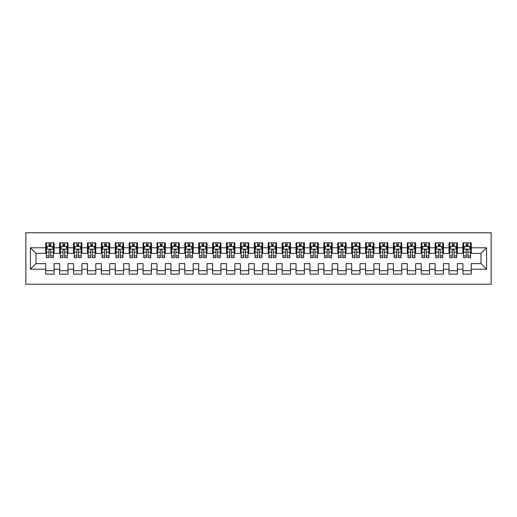<?xml version="1.0" encoding="UTF-8"?>
<svg xmlns="http://www.w3.org/2000/svg" width="517" height="517" viewBox="0 0 517 517"><rect width="100%" height="100%" fill="white"/><g stroke="black" fill="none" stroke-linecap="round" stroke-linejoin="round"><path stroke-width="0.78" d="M25.85 284.227L491.15 284.227L491.15 232.773L25.85 232.773L25.85 284.227M30.438 269.208L30.438 247.792L45.735 247.792L45.735 253.356L36.003 253.356L36.003 263.644L30.438 269.208L45.735 269.208L45.735 274.146L54.078 274.146L54.078 269.208L59.642 269.208L59.642 274.146L67.986 274.146L67.986 269.208L73.55 269.208L73.55 274.146L81.893 274.146L81.893 269.208L87.457 269.208L87.457 274.146L95.8 274.146L95.8 269.208L101.358 269.208L101.358 274.146L109.701 274.146L109.701 269.208L115.265 269.208L115.265 274.146L123.608 274.146L123.608 269.208L129.172 269.208L129.172 274.146L137.516 274.146L137.516 269.208L143.08 269.208L143.08 274.146L151.423 274.146L151.423 269.208L156.987 269.208L156.987 274.146L165.33 274.146L165.33 269.208L170.894 269.208L170.894 274.146L179.237 274.146L179.237 269.208L184.795 269.208L184.795 274.146L193.138 274.146L193.138 269.208L198.702 269.208L198.702 274.146L207.046 274.146L207.046 269.208L212.61 269.208L212.61 274.146L220.953 274.146L220.953 269.208L226.517 269.208L226.517 274.146L234.86 274.146L234.86 269.208L240.424 269.208L240.424 274.146L248.767 274.146L248.767 269.208L254.325 269.208L254.325 274.146L262.675 274.146L262.675 269.208L268.233 269.208L268.233 274.146L276.576 274.146L276.576 269.208L282.14 269.208L282.14 274.146L290.483 274.146L290.483 269.208L296.047 269.208L296.047 274.146L304.39 274.146L304.39 269.208L309.954 269.208L309.954 274.146L318.298 274.146L318.298 269.208L323.862 269.208L323.862 274.146L332.205 274.146L332.205 269.208L337.763 269.208L337.763 274.146L346.106 274.146L346.106 269.208L351.67 269.208L351.67 274.146L360.013 274.146L360.013 269.208L365.577 269.208L365.577 274.146L373.92 274.146L373.92 269.208L379.484 269.208L379.484 274.146L387.828 274.146L387.828 269.208L393.392 269.208L393.392 274.146L401.735 274.146L401.735 269.208L407.299 269.208L407.299 274.146L415.642 274.146L415.642 269.208L421.2 269.208L421.2 274.146L429.543 274.146L429.543 269.208L435.107 269.208L435.107 274.146L443.45 274.146L443.45 269.208L449.014 269.208L449.014 274.146L457.358 274.146L457.358 269.208L462.922 269.208L462.922 274.146L471.265 274.146L471.265 263.644L480.997 263.644L480.997 253.356L471.265 253.356L471.265 247.792L486.562 247.792L486.562 269.208L471.265 269.208M471.265 247.792L471.265 242.854L462.922 242.854L462.922 247.792L457.358 247.792L457.358 242.854L449.014 242.854L449.014 247.792L443.45 247.792L443.45 242.854L435.107 242.854L435.107 247.792L429.543 247.792L429.543 242.854L421.2 242.854L421.2 247.792L415.642 247.792L415.642 242.854L407.299 242.854L407.299 247.792L401.735 247.792L401.735 242.854L393.392 242.854L393.392 247.792L387.828 247.792L387.828 242.854L379.484 242.854L379.484 247.792L373.92 247.792L373.92 242.854L365.577 242.854L365.577 247.792L360.013 247.792L360.013 242.854L351.67 242.854L351.67 247.792L346.106 247.792L346.106 242.854L337.763 242.854L337.763 247.792L332.205 247.792L332.205 242.854L323.862 242.854L323.862 247.792L318.298 247.792L318.298 242.854L309.954 242.854L309.954 247.792L304.39 247.792L304.39 242.854L296.047 242.854L296.047 247.792L290.483 247.792L290.483 242.854L282.14 242.854L282.14 247.792L276.576 247.792L276.576 242.854L268.233 242.854L268.233 247.792L262.675 247.792L262.675 242.854L254.325 242.854L254.325 247.792L248.767 247.792L248.767 242.854L240.424 242.854L240.424 247.792L234.86 247.792L234.86 242.854L226.517 242.854L226.517 247.792L220.953 247.792L220.953 242.854L212.61 242.854L212.61 247.792L207.046 247.792L207.046 242.854L198.702 242.854L198.702 247.792L193.138 247.792L193.138 242.854L184.795 242.854L184.795 247.792L179.237 247.792L179.237 242.854L170.894 242.854L170.894 247.792L165.33 247.792L165.33 242.854L156.987 242.854L156.987 247.792L151.423 247.792L151.423 242.854L143.08 242.854L143.08 247.792L137.516 247.792L137.516 242.854L129.172 242.854L129.172 247.792L123.608 247.792L123.608 242.854L115.265 242.854L115.265 247.792L109.701 247.792L109.701 242.854L101.358 242.854L101.358 247.792L95.8 247.792L95.8 242.854L87.457 242.854L87.457 247.792L81.893 247.792L81.893 242.854L73.55 242.854L73.55 247.792L67.986 247.792L67.986 242.854L59.642 242.854L59.642 247.792L54.078 247.792L54.078 242.854L45.735 242.854L45.735 247.792M457.358 269.208L457.358 263.644L462.922 263.644L462.922 269.208M486.562 247.792L480.997 253.356M443.45 269.208L443.45 263.644L449.014 263.644L449.014 269.208M462.922 247.792L462.922 253.356L457.358 253.356L457.358 247.792M429.543 269.208L429.543 263.644L435.107 263.644L435.107 269.208M449.014 247.792L449.014 253.356L443.45 253.356L443.45 247.792M415.642 269.208L415.642 263.644L421.2 263.644L421.2 269.208M435.107 247.792L435.107 253.356L429.543 253.356L429.543 247.792M401.735 269.208L401.735 263.644L407.299 263.644L407.299 269.208M421.2 247.792L421.2 253.356L415.642 253.356L415.642 247.792M387.828 269.208L387.828 263.644L393.392 263.644L393.392 269.208M407.299 247.792L407.299 253.356L401.735 253.356L401.735 247.792M373.92 269.208L373.92 263.644L379.484 263.644L379.484 269.208M393.392 247.792L393.392 253.356L387.828 253.356L387.828 247.792M360.013 269.208L360.013 263.644L365.577 263.644L365.577 269.208M379.484 247.792L379.484 253.356L373.92 253.356L373.92 247.792M346.106 269.208L346.106 263.644L351.67 263.644L351.67 269.208M365.577 247.792L365.577 253.356L360.013 253.356L360.013 247.792M332.205 269.208L332.205 263.644L337.763 263.644L337.763 269.208M351.67 247.792L351.67 253.356L346.106 253.356L346.106 247.792M318.298 269.208L318.298 263.644L323.862 263.644L323.862 269.208M337.763 247.792L337.763 253.356L332.205 253.356L332.205 247.792M304.39 269.208L304.39 263.644L309.954 263.644L309.954 269.208M323.862 247.792L323.862 253.356L318.298 253.356L318.298 247.792M290.483 269.208L290.483 263.644L296.047 263.644L296.047 269.208M309.954 247.792L309.954 253.356L304.39 253.356L304.39 247.792M276.576 269.208L276.576 263.644L282.14 263.644L282.14 269.208M296.047 247.792L296.047 253.356L290.483 253.356L290.483 247.792M262.675 269.208L262.675 263.644L268.233 263.644L268.233 269.208M282.14 247.792L282.14 253.356L276.576 253.356L276.576 247.792M248.767 269.208L248.767 263.644L254.325 263.644L254.325 269.208M268.233 247.792L268.233 253.356L262.675 253.356L262.675 247.792M234.86 269.208L234.86 263.644L240.424 263.644L240.424 269.208M254.325 247.792L254.325 253.356L248.767 253.356L248.767 247.792M220.953 269.208L220.953 263.644L226.517 263.644L226.517 269.208M240.424 247.792L240.424 253.356L234.86 253.356L234.86 247.792M207.046 269.208L207.046 263.644L212.61 263.644L212.61 269.208M226.517 247.792L226.517 253.356L220.953 253.356L220.953 247.792M193.138 269.208L193.138 263.644L198.702 263.644L198.702 269.208M212.61 247.792L212.61 253.356L207.046 253.356L207.046 247.792M179.237 269.208L179.237 263.644L184.795 263.644L184.795 269.208M198.702 247.792L198.702 253.356L193.138 253.356L193.138 247.792M165.33 269.208L165.33 263.644L170.894 263.644L170.894 269.208M184.795 247.792L184.795 253.356L179.237 253.356L179.237 247.792M151.423 269.208L151.423 263.644L156.987 263.644L156.987 269.208M170.894 247.792L170.894 253.356L165.33 253.356L165.33 247.792M137.516 269.208L137.516 263.644L143.08 263.644L143.08 269.208M156.987 247.792L156.987 253.356L151.423 253.356L151.423 247.792M123.608 269.208L123.608 263.644L129.172 263.644L129.172 269.208M143.08 247.792L143.08 253.356L137.516 253.356L137.516 247.792M109.701 269.208L109.701 263.644L115.265 263.644L115.265 269.208M129.172 247.792L129.172 253.356L123.608 253.356L123.608 247.792M95.8 269.208L95.8 263.644L101.358 263.644L101.358 269.208M115.265 247.792L115.265 253.356L109.701 253.356L109.701 247.792M81.893 269.208L81.893 263.644L87.457 263.644L87.457 269.208M101.358 247.792L101.358 253.356L95.8 253.356L95.8 247.792M67.986 269.208L67.986 263.644L73.55 263.644L73.55 269.208M87.457 247.792L87.457 253.356L81.893 253.356L81.893 247.792M54.078 269.208L54.078 263.644L59.642 263.644L59.642 269.208M73.55 247.792L73.55 253.356L67.986 253.356L67.986 247.792M36.003 263.644L45.735 263.644L45.735 269.208M59.642 247.792L59.642 253.356L54.078 253.356L54.078 247.792M462.922 246.331L463.613 246.331M470.567 246.331L471.265 246.331M449.014 246.331L449.712 246.331M456.66 246.331L457.358 246.331M435.107 246.331L435.805 246.331M442.759 246.331L443.45 246.331M421.2 246.331L421.898 246.331M428.851 246.331L429.543 246.331M407.299 246.331L407.991 246.331M414.944 246.331L415.642 246.331M393.392 246.331L394.083 246.331M401.037 246.331L401.735 246.331M379.484 246.331L380.176 246.331M387.13 246.331L387.828 246.331M365.577 246.331L366.275 246.331M373.229 246.331L373.92 246.331M351.67 246.331L352.368 246.331M359.321 246.331L360.013 246.331M337.763 246.331L338.461 246.331M345.414 246.331L346.106 246.331M323.862 246.331L324.553 246.331M331.507 246.331L332.205 246.331M309.954 246.331L310.646 246.331M317.6 246.331L318.298 246.331M296.047 246.331L296.745 246.331M303.692 246.331L304.39 246.331M282.14 246.331L282.838 246.331M289.791 246.331L290.483 246.331M268.233 246.331L268.93 246.331M275.884 246.331L276.576 246.331M254.325 246.331L255.023 246.331M261.977 246.331L262.675 246.331M240.424 246.331L241.116 246.331M248.07 246.331L248.767 246.331M226.517 246.331L227.209 246.331M234.162 246.331L234.86 246.331M212.61 246.331L213.308 246.331M220.255 246.331L220.953 246.331M198.702 246.331L199.4 246.331M206.354 246.331L207.046 246.331M184.795 246.331L185.493 246.331M192.447 246.331L193.138 246.331M170.894 246.331L171.586 246.331M178.539 246.331L179.237 246.331M156.987 246.331L157.679 246.331M164.632 246.331L165.33 246.331M143.08 246.331L143.771 246.331M150.725 246.331L151.423 246.331M129.172 246.331L129.87 246.331M136.824 246.331L137.516 246.331M115.265 246.331L115.963 246.331M122.917 246.331L123.608 246.331M101.358 246.331L102.056 246.331M109.009 246.331L109.701 246.331M87.457 246.331L88.148 246.331M95.102 246.331L95.8 246.331M73.55 246.331L74.241 246.331M81.195 246.331L81.893 246.331M59.642 246.331L60.34 246.331M67.288 246.331L67.986 246.331M45.735 246.331L46.433 246.331M53.387 246.331L54.078 246.331M45.735 270.669L54.078 270.669M59.642 270.669L67.986 270.669M73.55 270.669L81.893 270.669M87.457 270.669L95.8 270.669M101.358 270.669L109.701 270.669M115.265 270.669L123.608 270.669M129.172 270.669L137.516 270.669M143.08 270.669L151.423 270.669M156.987 270.669L165.33 270.669M170.894 270.669L179.237 270.669M184.795 270.669L193.138 270.669M198.702 270.669L207.046 270.669M212.61 270.669L220.953 270.669M226.517 270.669L234.86 270.669M240.424 270.669L248.767 270.669M254.325 270.669L262.675 270.669M268.233 270.669L276.576 270.669M282.14 270.669L290.483 270.669M296.047 270.669L304.39 270.669M309.954 270.669L318.298 270.669M323.862 270.669L332.205 270.669M337.763 270.669L346.106 270.669M351.67 270.669L360.013 270.669M365.577 270.669L373.92 270.669M379.484 270.669L387.828 270.669M393.392 270.669L401.735 270.669M407.299 270.669L415.642 270.669M421.2 270.669L429.543 270.669M435.107 270.669L443.45 270.669M449.014 270.669L457.358 270.669M462.922 270.669L471.265 270.669M30.438 247.792L36.003 253.356M480.997 263.644L486.562 269.208M50.744 244.664L49.076 244.664M53.387 255.921L50.744 255.921L50.744 257.666L53.387 257.666L53.387 249.181L51.991 246.402L47.822 246.402L46.433 249.181L46.433 257.666L49.076 257.666L49.076 255.921L46.433 255.921M46.433 249.181L46.433 242.854M53.387 249.181L53.387 242.854M49.076 246.402L49.076 242.854M50.744 242.854L50.744 246.402M50.744 255.921L50.744 250.228C50.188 249.155 49.632 249.155 49.076 250.228L49.076 255.921M50.744 246.331L49.076 246.331M64.651 244.664L62.977 244.664M67.288 255.921L64.651 255.921L64.651 257.666L67.288 257.666L67.288 249.181L65.898 246.402L61.73 246.402L60.34 249.181L60.34 257.666L62.977 257.666L62.977 255.921L60.34 255.921M60.34 249.181L60.34 242.854M67.288 249.181L67.288 242.854M62.977 246.402L62.977 242.854M64.651 242.854L64.651 246.402M64.651 255.921L64.651 250.228C64.095 249.155 63.539 249.155 62.977 250.228L62.977 255.921M64.651 246.331L62.977 246.331M78.552 244.664L76.884 244.664M81.195 255.921L78.552 255.921L78.552 257.666L81.195 257.666L81.195 249.181L79.805 246.402L75.637 246.402L74.241 249.181L74.241 257.666L76.884 257.666L76.884 255.921L74.241 255.921M74.241 249.181L74.241 242.854M81.195 249.181L81.195 242.854M76.884 246.402L76.884 242.854M78.552 242.854L78.552 246.402M78.552 255.921L78.552 250.228C77.996 249.155 77.44 249.155 76.884 250.228L76.884 255.921M78.552 246.331L76.884 246.331M92.459 244.664L90.792 244.664M95.102 255.921L92.459 255.921L92.459 257.666L95.102 257.666L95.102 249.181L93.713 246.402L89.538 246.402L88.148 249.181L88.148 257.666L90.792 257.666L90.792 255.921L88.148 255.921M88.148 249.181L88.148 242.854M95.102 249.181L95.102 242.854M90.792 246.402L90.792 242.854M92.459 242.854L92.459 246.402M92.459 255.921L92.459 250.228C91.903 249.155 91.347 249.155 90.792 250.228L90.792 255.921M92.459 246.331L90.792 246.331M106.366 244.664L104.699 244.664M109.009 255.921L106.366 255.921L106.366 257.666L109.009 257.666L109.009 249.181L107.62 246.402L103.445 246.402L102.056 249.181L102.056 257.666L104.699 257.666L104.699 255.921L102.056 255.921M102.056 249.181L102.056 242.854M109.009 249.181L109.009 242.854M104.699 246.402L104.699 242.854M106.366 242.854L106.366 246.402M106.366 255.921L106.366 250.228C105.811 249.155 105.255 249.155 104.699 250.228L104.699 255.921M106.366 246.331L104.699 246.331M120.274 244.664L118.606 244.664M122.917 255.921L120.274 255.921L120.274 257.666L122.917 257.666L122.917 249.181L121.527 246.402L117.353 246.402L115.963 249.181L115.963 257.666L118.606 257.666L118.606 255.921L115.963 255.921M115.963 249.181L115.963 242.854M122.917 249.181L122.917 242.854M118.606 246.402L118.606 242.854M120.274 242.854L120.274 246.402M120.274 255.921L120.274 250.228C119.718 249.155 119.162 249.155 118.606 250.228L118.606 255.921M120.274 246.331L118.606 246.331M134.181 244.664L132.507 244.664M136.824 255.921L134.181 255.921L134.181 257.666L136.824 257.666L136.824 249.181L135.428 246.402L131.26 246.402L129.87 249.181L129.87 257.666L132.507 257.666L132.507 255.921L129.87 255.921M129.87 249.181L129.87 242.854M136.824 249.181L136.824 242.854M132.507 246.402L132.507 242.854M134.181 242.854L134.181 246.402M134.181 255.921L134.181 250.228C133.625 249.155 133.069 249.155 132.507 250.228L132.507 255.921M134.181 246.331L132.507 246.331M148.088 244.664L146.414 244.664M150.725 255.921L148.088 255.921L148.088 257.666L150.725 257.666L150.725 249.181L149.335 246.402L145.167 246.402L143.771 249.181L143.771 257.666L146.414 257.666L146.414 255.921L143.771 255.921M143.771 249.181L143.771 242.854M150.725 249.181L150.725 242.854M146.414 246.402L146.414 242.854M148.088 242.854L148.088 246.402M148.088 255.921L148.088 250.228C147.532 249.155 146.97 249.155 146.414 250.228L146.414 255.921M148.088 246.331L146.414 246.331M161.989 244.664L160.322 244.664M164.632 255.921L161.989 255.921L161.989 257.666L164.632 257.666L164.632 249.181L163.243 246.402L159.068 246.402L157.679 249.181L157.679 257.666L160.322 257.666L160.322 255.921L157.679 255.921M157.679 249.181L157.679 242.854M164.632 249.181L164.632 242.854M160.322 246.402L160.322 242.854M161.989 242.854L161.989 246.402M161.989 255.921L161.989 250.228C161.433 249.155 160.877 249.155 160.322 250.228L160.322 255.921M161.989 246.331L160.322 246.331M175.896 244.664L174.229 244.664M178.539 255.921L175.896 255.921L175.896 257.666L178.539 257.666L178.539 249.181L177.15 246.402L172.975 246.402L171.586 249.181L171.586 257.666L174.229 257.666L174.229 255.921L171.586 255.921M171.586 249.181L171.586 242.854M178.539 249.181L178.539 242.854M174.229 246.402L174.229 242.854M175.896 242.854L175.896 246.402M175.896 255.921L175.896 250.228C175.341 249.155 174.785 249.155 174.229 250.228L174.229 255.921M175.896 246.331L174.229 246.331M189.804 244.664L188.136 244.664M192.447 255.921L189.804 255.921L189.804 257.666L192.447 257.666L192.447 249.181L191.057 246.402L186.883 246.402L185.493 249.181L185.493 257.666L188.136 257.666L188.136 255.921L185.493 255.921M185.493 249.181L185.493 242.854M192.447 249.181L192.447 242.854M188.136 246.402L188.136 242.854M189.804 242.854L189.804 246.402M189.804 255.921L189.804 250.228C189.248 249.155 188.692 249.155 188.136 250.228L188.136 255.921M189.804 246.331L188.136 246.331M203.711 244.664L202.044 244.664M206.354 255.921L203.711 255.921L203.711 257.666L206.354 257.666L206.354 249.181L204.958 246.402L200.79 246.402L199.4 249.181L199.4 257.666L202.044 257.666L202.044 255.921L199.4 255.921M199.4 249.181L199.4 242.854M206.354 249.181L206.354 242.854M202.044 246.402L202.044 242.854M203.711 242.854L203.711 246.402M203.711 255.921L203.711 250.228C203.155 249.155 202.599 249.155 202.044 250.228L202.044 255.921M203.711 246.331L202.044 246.331M217.618 244.664L215.944 244.664M220.255 255.921L217.618 255.921L217.618 257.666L220.255 257.666L220.255 249.181L218.865 246.402L214.697 246.402L213.308 249.181L213.308 257.666L215.944 257.666L215.944 255.921L213.308 255.921M213.308 249.181L213.308 242.854M220.255 249.181L220.255 242.854M215.944 246.402L215.944 242.854M217.618 242.854L217.618 246.402M217.618 255.921L217.618 250.228C217.062 249.155 216.507 249.155 215.944 250.228L215.944 255.921M217.618 246.331L215.944 246.331M231.519 244.664L229.852 244.664M234.162 255.921L231.519 255.921L231.519 257.666L234.162 257.666L234.162 249.181L232.773 246.402L228.604 246.402L227.209 249.181L227.209 257.666L229.852 257.666L229.852 255.921L227.209 255.921M227.209 249.181L227.209 242.854M234.162 249.181L234.162 242.854M229.852 246.402L229.852 242.854M231.519 242.854L231.519 246.402M231.519 255.921L231.519 250.228C230.97 249.155 230.408 249.155 229.852 250.228L229.852 255.921M231.519 246.331L229.852 246.331M245.426 244.664L243.759 244.664M248.07 255.921L245.426 255.921L245.426 257.666L248.07 257.666L248.07 249.181L246.68 246.402L242.505 246.402L241.116 249.181L241.116 257.666L243.759 257.666L243.759 255.921L241.116 255.921M241.116 249.181L241.116 242.854M248.07 249.181L248.07 242.854M243.759 246.402L243.759 242.854M245.426 242.854L245.426 246.402M245.426 255.921L245.426 250.228C244.871 249.155 244.315 249.155 243.759 250.228L243.759 255.921M245.426 246.331L243.759 246.331M259.334 244.664L257.666 244.664M261.977 255.921L259.334 255.921L259.334 257.666L261.977 257.666L261.977 249.181L260.587 246.402L256.413 246.402L255.023 249.181L255.023 257.666L257.666 257.666L257.666 255.921L255.023 255.921M255.023 249.181L255.023 242.854M261.977 249.181L261.977 242.854M257.666 246.402L257.666 242.854M259.334 242.854L259.334 246.402M259.334 255.921L259.334 250.228C258.778 249.155 258.222 249.155 257.666 250.228L257.666 255.921M259.334 246.331L257.666 246.331M273.241 244.664L271.574 244.664M275.884 255.921L273.241 255.921L273.241 257.666L275.884 257.666L275.884 249.181L274.495 246.402L270.32 246.402L268.93 249.181L268.93 257.666L271.574 257.666L271.574 255.921L268.93 255.921M268.93 249.181L268.93 242.854M275.884 249.181L275.884 242.854M271.574 246.402L271.574 242.854M273.241 242.854L273.241 246.402M273.241 255.921L273.241 250.228C272.685 249.155 272.129 249.155 271.574 250.228L271.574 255.921M273.241 246.331L271.574 246.331M287.148 244.664L285.481 244.664M289.791 255.921L287.148 255.921L287.148 257.666L289.791 257.666L289.791 249.181L288.396 246.402L284.227 246.402L282.838 249.181L282.838 257.666L285.481 257.666L285.481 255.921L282.838 255.921M282.838 249.181L282.838 242.854M289.791 249.181L289.791 242.854M285.481 246.402L285.481 242.854M287.148 242.854L287.148 246.402M287.148 255.921L287.148 250.228C286.592 249.155 286.037 249.155 285.481 250.228L285.481 255.921M287.148 246.331L285.481 246.331M301.056 244.664L299.382 244.664M303.692 255.921L301.056 255.921L301.056 257.666L303.692 257.666L303.692 249.181L302.303 246.402L298.135 246.402L296.745 249.181L296.745 257.666L299.382 257.666L299.382 255.921L296.745 255.921M296.745 249.181L296.745 242.854M303.692 249.181L303.692 242.854M299.382 246.402L299.382 242.854M301.056 242.854L301.056 246.402M301.056 255.921L301.056 250.228C300.5 249.155 299.944 249.155 299.382 250.228L299.382 255.921M301.056 246.331L299.382 246.331M314.956 244.664L313.289 244.664M317.6 255.921L314.956 255.921L314.956 257.666L317.6 257.666L317.6 249.181L316.21 246.402L312.042 246.402L310.646 249.181L310.646 257.666L313.289 257.666L313.289 255.921L310.646 255.921M310.646 249.181L310.646 242.854M317.6 249.181L317.6 242.854M313.289 246.402L313.289 242.854M314.956 242.854L314.956 246.402M314.956 255.921L314.956 250.228C314.401 249.155 313.845 249.155 313.289 250.228L313.289 255.921M314.956 246.331L313.289 246.331M328.864 244.664L327.196 244.664M331.507 255.921L328.864 255.921L328.864 257.666L331.507 257.666L331.507 249.181L330.117 246.402L325.943 246.402L324.553 249.181L324.553 257.666L327.196 257.666L327.196 255.921L324.553 255.921M324.553 249.181L324.553 242.854M331.507 249.181L331.507 242.854M327.196 246.402L327.196 242.854M328.864 242.854L328.864 246.402M328.864 255.921L328.864 250.228C328.308 249.155 327.752 249.155 327.196 250.228L327.196 255.921M328.864 246.331L327.196 246.331M342.771 244.664L341.104 244.664M345.414 255.921L342.771 255.921L342.771 257.666L345.414 257.666L345.414 249.181L344.025 246.402L339.85 246.402L338.461 249.181L338.461 257.666L341.104 257.666L341.104 255.921L338.461 255.921M338.461 249.181L338.461 242.854M345.414 249.181L345.414 242.854M341.104 246.402L341.104 242.854M342.771 242.854L342.771 246.402M342.771 255.921L342.771 250.228C342.215 249.155 341.659 249.155 341.104 250.228L341.104 255.921M342.771 246.331L341.104 246.331M356.678 244.664L355.011 244.664M359.321 255.921L356.678 255.921L356.678 257.666L359.321 257.666L359.321 249.181L357.932 246.402L353.757 246.402L352.368 249.181L352.368 257.666L355.011 257.666L355.011 255.921L352.368 255.921M352.368 249.181L352.368 242.854M359.321 249.181L359.321 242.854M355.011 246.402L355.011 242.854M356.678 242.854L356.678 246.402M356.678 255.921L356.678 250.228C356.123 249.155 355.567 249.155 355.011 250.228L355.011 255.921M356.678 246.331L355.011 246.331M370.586 244.664L368.912 244.664M373.229 255.921L370.586 255.921L370.586 257.666L373.229 257.666L373.229 249.181L371.833 246.402L367.665 246.402L366.275 249.181L366.275 257.666L368.912 257.666L368.912 255.921L366.275 255.921M366.275 249.181L366.275 242.854M373.229 249.181L373.229 242.854M368.912 246.402L368.912 242.854M370.586 242.854L370.586 246.402M370.586 255.921L370.586 250.228C370.03 249.155 369.474 249.155 368.912 250.228L368.912 255.921M370.586 246.331L368.912 246.331M384.493 244.664L382.819 244.664M387.13 255.921L384.493 255.921L384.493 257.666L387.13 257.666L387.13 249.181L385.74 246.402L381.572 246.402L380.176 249.181L380.176 257.666L382.819 257.666L382.819 255.921L380.176 255.921M380.176 249.181L380.176 242.854M387.13 249.181L387.13 242.854M382.819 246.402L382.819 242.854M384.493 242.854L384.493 246.402M384.493 255.921L384.493 250.228C383.937 249.155 383.375 249.155 382.819 250.228L382.819 255.921M384.493 246.331L382.819 246.331M398.394 244.664L396.726 244.664M401.037 255.921L398.394 255.921L398.394 257.666L401.037 257.666L401.037 249.181L399.647 246.402L395.473 246.402L394.083 249.181L394.083 257.666L396.726 257.666L396.726 255.921L394.083 255.921M394.083 249.181L394.083 242.854M401.037 249.181L401.037 242.854M396.726 246.402L396.726 242.854M398.394 242.854L398.394 246.402M398.394 255.921L398.394 250.228C397.838 249.155 397.282 249.155 396.726 250.228L396.726 255.921M398.394 246.331L396.726 246.331M412.301 244.664L410.634 244.664M414.944 255.921L412.301 255.921L412.301 257.666L414.944 257.666L414.944 249.181L413.555 246.402L409.38 246.402L407.991 249.181L407.991 257.666L410.634 257.666L410.634 255.921L407.991 255.921M407.991 249.181L407.991 242.854M414.944 249.181L414.944 242.854M410.634 246.402L410.634 242.854M412.301 242.854L412.301 246.402M412.301 255.921L412.301 250.228C411.745 249.155 411.189 249.155 410.634 250.228L410.634 255.921M412.301 246.331L410.634 246.331M426.208 244.664L424.541 244.664M428.851 255.921L426.208 255.921L426.208 257.666L428.851 257.666L428.851 249.181L427.462 246.402L423.287 246.402L421.898 249.181L421.898 257.666L424.541 257.666L424.541 255.921L421.898 255.921M421.898 249.181L421.898 242.854M428.851 249.181L428.851 242.854M424.541 246.402L424.541 242.854M426.208 242.854L426.208 246.402M426.208 255.921L426.208 250.228C425.653 249.155 425.097 249.155 424.541 250.228L424.541 255.921M426.208 246.331L424.541 246.331M440.116 244.664L438.448 244.664M442.759 255.921L440.116 255.921L440.116 257.666L442.759 257.666L442.759 249.181L441.363 246.402L437.195 246.402L435.805 249.181L435.805 257.666L438.448 257.666L438.448 255.921L435.805 255.921M435.805 249.181L435.805 242.854M442.759 249.181L442.759 242.854M438.448 246.402L438.448 242.854M440.116 242.854L440.116 246.402M440.116 255.921L440.116 250.228C439.56 249.155 439.004 249.155 438.448 250.228L438.448 255.921M440.116 246.331L438.448 246.331M454.023 244.664L452.349 244.664M456.66 255.921L454.023 255.921L454.023 257.666L456.66 257.666L456.66 249.181L455.27 246.402L451.102 246.402L449.712 249.181L449.712 257.666L452.349 257.666L452.349 255.921L449.712 255.921M449.712 249.181L449.712 242.854M456.66 249.181L456.66 242.854M452.349 246.402L452.349 242.854M454.023 242.854L454.023 246.402M454.023 255.921L454.023 250.228C453.467 249.155 452.911 249.155 452.349 250.228L452.349 255.921M454.023 246.331L452.349 246.331M467.924 244.664L466.256 244.664M470.567 255.921L467.924 255.921L467.924 257.666L470.567 257.666L470.567 249.181L469.178 246.402L465.009 246.402L463.613 249.181L463.613 257.666L466.256 257.666L466.256 255.921L463.613 255.921M463.613 249.181L463.613 242.854M470.567 249.181L470.567 242.854M466.256 246.402L466.256 242.854M467.924 242.854L467.924 246.402M467.924 255.921L467.924 250.228C467.368 249.155 466.812 249.155 466.256 250.228L466.256 255.921M467.924 246.331L466.256 246.331M53.348 249.116L46.465 249.116M46.433 246.57L47.738 246.57M52.075 246.57L53.387 246.57M49.076 252.193L46.433 252.193M53.387 252.193L50.744 252.193M50.744 245.549L49.076 245.549M67.255 249.116L60.373 249.116M60.34 246.57L61.646 246.57M65.982 246.57L67.288 246.57M62.977 252.193L60.34 252.193M67.288 252.193L64.651 252.193M64.651 245.549L62.977 245.549M81.163 249.116L74.28 249.116M74.241 246.57L75.553 246.57M79.889 246.57L81.195 246.57M76.884 252.193L74.241 252.193M81.195 252.193L78.552 252.193M78.552 245.549L76.884 245.549M95.07 249.116L88.187 249.116M88.148 246.57L89.454 246.57M93.797 246.57L95.102 246.57M90.792 252.193L88.148 252.193M95.102 252.193L92.459 252.193M92.459 245.549L90.792 245.549M108.977 249.116L102.088 249.116M102.056 246.57L103.361 246.57M107.704 246.57L109.009 246.57M104.699 252.193L102.056 252.193M109.009 252.193L106.366 252.193M106.366 245.549L104.699 245.549M122.878 249.116L115.995 249.116M115.963 246.57L117.269 246.57M121.605 246.57L122.917 246.57M118.606 252.193L115.963 252.193M122.917 252.193L120.274 252.193M120.274 245.549L118.606 245.549M136.785 249.116L129.903 249.116M129.87 246.57L131.176 246.57M135.512 246.57L136.824 246.57M132.507 252.193L129.87 252.193M136.824 252.193L134.181 252.193M134.181 245.549L132.507 245.549M150.693 249.116L143.81 249.116M143.771 246.57L145.083 246.57M149.419 246.57L150.725 246.57M146.414 252.193L143.771 252.193M150.725 252.193L148.088 252.193M148.088 245.549L146.414 245.549M164.6 249.116L157.717 249.116M157.679 246.57L158.99 246.57M163.327 246.57L164.632 246.57M160.322 252.193L157.679 252.193M164.632 252.193L161.989 252.193M161.989 245.549L160.322 245.549M178.507 249.116L171.618 249.116M171.586 246.57L172.891 246.57M177.234 246.57L178.539 246.57M174.229 252.193L171.586 252.193M178.539 252.193L175.896 252.193M175.896 245.549L174.229 245.549M192.408 249.116L185.525 249.116M185.493 246.57L186.799 246.57M191.141 246.57L192.447 246.57M188.136 252.193L185.493 252.193M192.447 252.193L189.804 252.193M189.804 245.549L188.136 245.549M206.315 249.116L199.433 249.116M199.4 246.57L200.706 246.57M205.042 246.57L206.354 246.57M202.044 252.193L199.4 252.193M206.354 252.193L203.711 252.193M203.711 245.549L202.044 245.549M220.223 249.116L213.34 249.116M213.308 246.57L214.613 246.57M218.95 246.57L220.255 246.57M215.944 252.193L213.308 252.193M220.255 252.193L217.618 252.193M217.618 245.549L215.944 245.549M234.13 249.116L227.247 249.116M227.209 246.57L228.52 246.57M232.857 246.57L234.162 246.57M229.852 252.193L227.209 252.193M234.162 252.193L231.519 252.193M231.519 245.549L229.852 245.549M248.037 249.116L241.155 249.116M241.116 246.57L242.421 246.57M246.764 246.57L248.07 246.57M243.759 252.193L241.116 252.193M248.07 252.193L245.426 252.193M245.426 245.549L243.759 245.549M261.945 249.116L255.055 249.116M255.023 246.57L256.329 246.57M260.671 246.57L261.977 246.57M257.666 252.193L255.023 252.193M261.977 252.193L259.334 252.193M259.334 245.549L257.666 245.549M275.845 249.116L268.963 249.116M268.93 246.57L270.236 246.57M274.579 246.57L275.884 246.57M271.574 252.193L268.93 252.193M275.884 252.193L273.241 252.193M273.241 245.549L271.574 245.549M289.753 249.116L282.87 249.116M282.838 246.57L284.143 246.57M288.48 246.57L289.791 246.57M285.481 252.193L282.838 252.193M289.791 252.193L287.148 252.193M287.148 245.549L285.481 245.549M303.66 249.116L296.777 249.116M296.745 246.57L298.05 246.57M302.387 246.57L303.692 246.57M299.382 252.193L296.745 252.193M303.692 252.193L301.056 252.193M301.056 245.549L299.382 245.549M317.567 249.116L310.685 249.116M310.646 246.57L311.958 246.57M316.294 246.57L317.6 246.57M313.289 252.193L310.646 252.193M317.6 252.193L314.956 252.193M314.956 245.549L313.289 245.549M331.475 249.116L324.592 249.116M324.553 246.57L325.859 246.57M330.201 246.57L331.507 246.57M327.196 252.193L324.553 252.193M331.507 252.193L328.864 252.193M328.864 245.549L327.196 245.549M345.382 249.116L338.493 249.116M338.461 246.57L339.766 246.57M344.109 246.57L345.414 246.57M341.104 252.193L338.461 252.193M345.414 252.193L342.771 252.193M342.771 245.549L341.104 245.549M359.283 249.116L352.4 249.116M352.368 246.57L353.673 246.57M358.01 246.57L359.321 246.57M355.011 252.193L352.368 252.193M359.321 252.193L356.678 252.193M356.678 245.549L355.011 245.549M373.19 249.116L366.307 249.116M366.275 246.57L367.581 246.57M371.917 246.57L373.229 246.57M368.912 252.193L366.275 252.193M373.229 252.193L370.586 252.193M370.586 245.549L368.912 245.549M387.097 249.116L380.215 249.116M380.176 246.57L381.488 246.57M385.824 246.57L387.13 246.57M382.819 252.193L380.176 252.193M387.13 252.193L384.493 252.193M384.493 245.549L382.819 245.549M401.005 249.116L394.122 249.116M394.083 246.57L395.395 246.57M399.731 246.57L401.037 246.57M396.726 252.193L394.083 252.193M401.037 252.193L398.394 252.193M398.394 245.549L396.726 245.549M414.912 249.116L408.023 249.116M407.991 246.57L409.296 246.57M413.639 246.57L414.944 246.57M410.634 252.193L407.991 252.193M414.944 252.193L412.301 252.193M412.301 245.549L410.634 245.549M428.813 249.116L421.93 249.116M421.898 246.57L423.203 246.57M427.546 246.57L428.851 246.57M424.541 252.193L421.898 252.193M428.851 252.193L426.208 252.193M426.208 245.549L424.541 245.549M442.72 249.116L435.837 249.116M435.805 246.57L437.111 246.57M441.447 246.57L442.759 246.57M438.448 252.193L435.805 252.193M442.759 252.193L440.116 252.193M440.116 245.549L438.448 245.549M456.627 249.116L449.745 249.116M449.712 246.57L451.018 246.57M455.354 246.57L456.66 246.57M452.349 252.193L449.712 252.193M456.66 252.193L454.023 252.193M454.023 245.549L452.349 245.549M470.535 249.116L463.652 249.116M463.613 246.57L464.925 246.57M469.262 246.57L470.567 246.57M466.256 252.193L463.613 252.193M470.567 252.193L467.924 252.193M467.924 245.549L466.256 245.549"/></g></svg>
